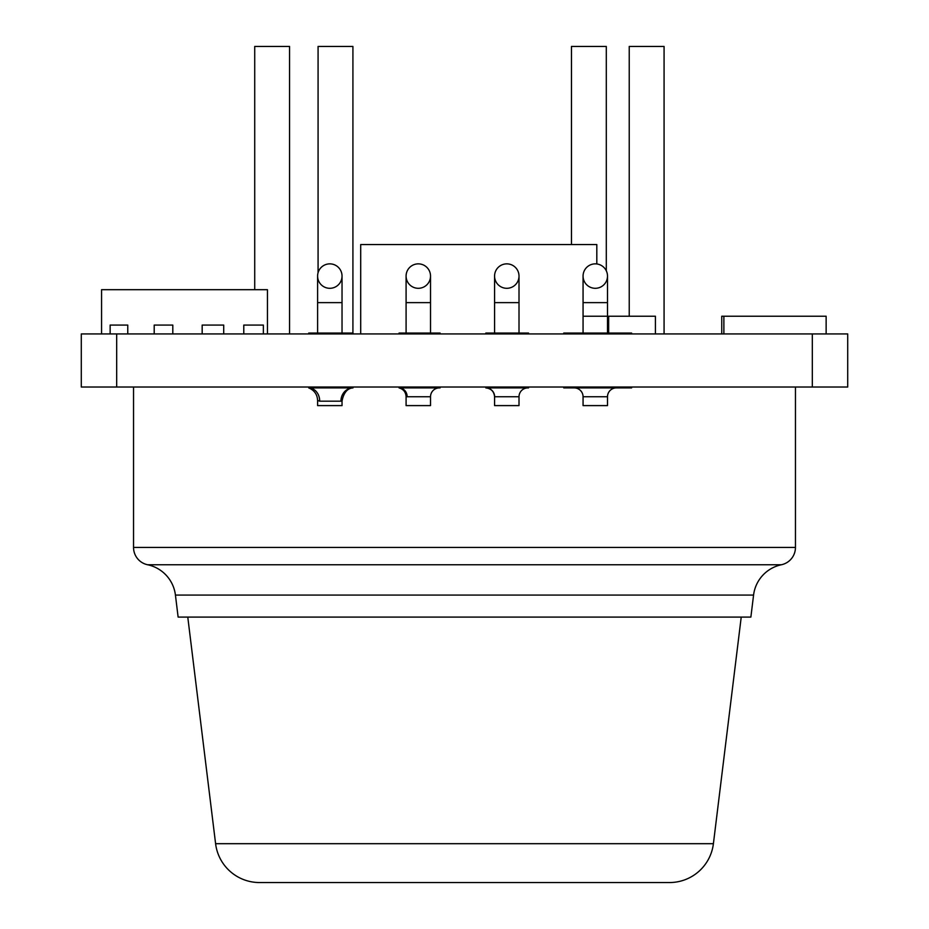 <?xml version="1.0" encoding="UTF-8"?>
<svg xmlns="http://www.w3.org/2000/svg" width="929" height="929" viewBox="0 0 929 929"><rect width="100%" height="100%" fill="white"/><g stroke="black" fill="none" stroke-linecap="round" stroke-linejoin="round"><path stroke-width="1.39" d="M352.997 387.021L352.997 387.904C347.353 388.322 343.707 392.688 342.035 400.98L340.931 401.177L342.035 400.98L342.035 405.601L317.602 405.601L317.602 400.434L319.704 401.177L317.602 400.434C317.288 394.419 314.327 390.25 308.718 387.904L308.718 387.021M352.997 387.904L308.718 387.904A13.273 10.997 -90 0 1 319.704 401.177L340.931 401.177A13.273 12.065 -90 0 1 352.997 387.904M440.102 387.021L440.102 387.904L399.064 387.904C403.418 389.158 405.764 392.05 406.089 396.567L406.089 405.601L430.522 405.601L430.522 396.753L407.146 396.753A8.849 8.082 90 0 0 399.064 387.904L399.064 387.021M430.522 396.753A8.849 8.849 0 0 1 439.371 387.904M528.555 387.021L528.555 387.904L485.832 387.904C491.116 388.496 494.031 391.446 494.576 396.753L494.576 405.601L519.009 405.601L519.009 396.753L494.634 396.753A8.849 8.802 90 0 0 485.832 387.904L485.832 387.021M519.009 396.753A8.849 8.849 0 0 1 527.858 387.904M607.496 396.753L583.064 396.753L583.064 405.601L607.496 405.601L607.496 396.753A8.849 8.849 0 0 1 616.345 387.904M583.064 396.753A8.849 8.849 0 0 0 574.215 387.904M563.752 387.021L563.752 387.904L631.604 387.904L631.604 387.021M595.28 288.304A12.216 12.216 0 0 0 607.496 276.087A12.216 12.216 0 0 0 595.28 263.859A12.216 12.216 0 0 0 583.064 276.087A12.216 12.216 0 0 0 595.28 288.304M607.496 302.633L583.064 302.633L583.064 316.232L607.496 316.232L607.496 276.087M606.3 270.792L606.3 46.45L571.463 46.45L571.463 244.559M352.915 333.046L352.915 46.45L318.078 46.45L318.078 272.696M289.558 333.929L289.558 46.45L254.72 46.45L254.72 289.685M664.072 333.929L664.072 46.45L629.235 46.45L629.235 316.232M519.009 333.046L519.009 302.633L494.576 302.633L494.576 333.046M506.793 288.304A12.216 12.216 0 0 0 519.009 276.087A12.216 12.216 0 0 0 506.793 263.859A12.216 12.216 0 0 0 494.576 276.087A12.216 12.216 0 0 0 506.793 288.304M430.522 333.046L430.522 302.633L406.089 302.633L406.089 333.046M418.305 288.304A12.216 12.216 0 0 0 430.522 276.087A12.216 12.216 0 0 0 418.305 263.859A12.216 12.216 0 0 0 406.089 276.087A12.216 12.216 0 0 0 418.305 288.304M342.035 333.046L342.035 276.087M317.602 333.046L317.602 302.633L342.035 302.633M329.818 288.304A12.216 12.216 0 0 0 342.035 276.087A12.216 12.216 0 0 0 329.818 263.859A12.216 12.216 0 0 0 317.602 276.087A12.216 12.216 0 0 0 329.818 288.304M187.774 617.088L215.598 843.695A44.244 44.244 0 0 0 259.505 882.55L669.495 882.55A44.244 44.244 0 0 0 713.402 843.695L741.226 617.088M753.57 595.083L175.43 595.083L178.124 617.088L750.876 617.088L753.57 595.083A35.395 35.395 0 0 1 781.405 564.751A17.697 17.697 0 0 0 795.456 547.436L795.456 387.021M175.43 595.083A35.395 35.395 0 0 0 147.595 564.751A17.697 17.697 0 0 1 133.544 547.436L133.544 387.021M583.064 333.046L583.064 316.232L607.496 316.232L607.496 333.046M81.287 333.929L116.682 333.929L116.682 387.021L81.287 387.021L81.287 333.929M812.318 333.929L847.712 333.929L847.712 387.021L812.318 387.021L812.318 333.929L116.682 333.929M101.575 333.929L101.575 289.685L267.447 289.685L267.447 333.929M631.604 333.929L631.604 333.046L563.752 333.046L563.752 333.929M812.318 387.021L116.682 387.021M352.997 333.929L352.997 333.046L308.718 333.046L308.718 333.929M399.064 333.929L399.064 333.046L440.102 333.046L440.102 333.929M485.832 333.929L485.832 333.046L528.555 333.046L528.555 333.929M596.813 263.964L596.813 244.559L360.696 244.559L360.696 333.929M723.877 333.929L723.877 316.232L721.752 316.232L721.752 333.929M723.877 316.232L826.136 316.232L826.136 333.929M655.409 333.929L655.409 316.232L608.658 316.232L608.658 333.046M263.36 333.929L263.36 325.08L243.781 325.08L243.781 333.929M223.715 333.929L223.715 325.08L202.174 325.08L202.174 333.929M172.806 333.929L172.806 325.08L154.202 325.08L154.202 333.929M127.761 333.929L127.761 325.08L110.145 325.08L110.145 333.929M215.598 843.695L713.402 843.695M781.405 564.751L147.595 564.751M133.544 547.436L795.456 547.436M583.064 302.633L583.064 276.087M519.009 302.633L519.009 276.087M430.522 302.633L430.522 276.087M317.602 302.633L317.602 276.087M406.089 302.633L406.089 276.087M494.576 302.633L494.576 276.087"/></g></svg>
